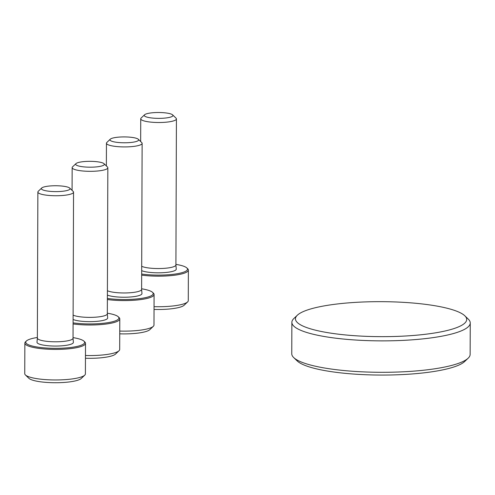 <?xml version="1.0" encoding="UTF-8"?>
<svg xmlns="http://www.w3.org/2000/svg" width="495" height="495" viewBox="0 0 495 495"><rect width="100%" height="100%" fill="white"/><g stroke="black" fill="none" stroke-linecap="round" stroke-linejoin="round"><path stroke-width="0.74" d="M404.582 302.414A85.623 17.492 -179.8 0 1 464.824 315.798A85.623 17.492 -179.8 0 1 381.008 336.65A85.623 17.492 -179.8 0 1 297.346 315.216A85.623 17.492 -179.8 0 1 404.582 302.414M464.824 315.798L468.301 319.151A89.193 18.222 -179.8 0 1 470.25 322.963A89.193 18.222 -179.8 0 1 380.995 340.869A89.193 18.222 -179.8 0 1 291.871 322.338A89.193 18.222 -179.8 0 1 293.844 318.545L297.346 315.216M470.25 322.963L470.139 354.389A89.193 18.222 -179.8 0 1 468.165 358.188A89.193 18.222 -179.8 0 1 380.884 372.302A89.193 18.222 -179.8 0 1 293.708 357.576A89.193 18.222 -179.8 0 1 291.759 353.77L291.871 322.338M468.165 358.188L464.663 361.517A85.623 17.492 -179.8 0 1 380.878 375.061A85.623 17.492 -179.8 0 1 297.186 360.929L293.708 357.576M37.36 337.491A29.434 6.014 0.2 0 0 26.402 340.981L25.53 341.816A30.325 6.194 0.2 0 0 24.855 343.103L24.75 373.663A30.325 6.194 0.2 0 0 25.412 374.956L28.889 378.31A26.755 5.464 0.2 0 0 47.712 382.493A26.755 5.464 0.2 0 0 81.23 378.496L84.725 375.167A30.325 6.194 0.2 0 0 85.4 373.874L85.505 343.32A30.325 6.194 0.2 0 0 84.843 342.02L83.977 341.185A29.434 6.014 0.2 0 0 73.037 337.621M25.412 374.956A30.325 6.194 0.2 0 0 46.747 379.696A30.325 6.194 0.2 0 0 84.725 375.167M24.855 343.103A30.325 6.194 0.2 0 0 46.852 349.142A30.325 6.194 0.2 0 0 85.505 343.32M26.402 340.981A29.434 6.014 0.2 0 0 47.099 348.09A29.434 6.014 0.2 0 0 83.977 341.185M37.36 338.054L36.995 342.212A18.197 3.719 0.2 0 0 50.187 345.894A18.197 3.719 0.2 0 0 73.378 342.336L73.037 338.178M37.366 338.023A17.839 3.644 0.2 0 0 37.36 338.085A17.839 3.644 0.2 0 0 50.298 341.637A17.839 3.644 0.2 0 0 73.037 338.209A17.839 3.644 0.2 0 0 73.037 338.147M41.698 188.013L38.264 191.274A17.839 3.644 0.2 0 0 37.874 192.035A17.839 3.644 0.2 0 0 50.812 195.587A17.839 3.644 0.2 0 0 73.545 192.159A17.839 3.644 0.2 0 0 73.155 191.398L69.746 188.112A14.336 2.927 0.2 0 0 55.731 185.743A14.336 2.927 0.2 0 0 41.698 188.013A14.336 2.927 0.2 0 0 51.783 191.478A14.336 2.927 0.2 0 0 69.746 188.112M85.456 358.244A26.755 5.464 0.2 0 0 115.514 354.08L119.017 350.757A30.325 6.194 0.2 0 0 119.691 349.464L119.796 318.904A30.325 6.194 0.2 0 0 119.134 317.611L118.262 316.769A29.434 6.014 0.2 0 0 107.328 313.205M85.462 355.49A30.325 6.194 0.2 0 0 119.017 350.757M73.087 323.959A30.325 6.194 0.2 0 0 81.143 324.726A30.325 6.194 0.2 0 0 119.796 318.904M73.093 322.864A29.434 6.014 0.2 0 0 81.39 323.68A29.434 6.014 0.2 0 0 118.262 316.769M73.105 319.492A18.197 3.719 0.2 0 0 84.478 321.484A18.197 3.719 0.2 0 0 107.669 317.926L107.328 313.768M73.118 315.129A17.839 3.644 0.2 0 0 84.589 317.221A17.839 3.644 0.2 0 0 107.328 313.799A17.839 3.644 0.2 0 0 107.322 313.737M75.989 163.597L72.555 166.865A17.839 3.644 0.2 0 0 72.159 167.626A17.839 3.644 0.2 0 0 85.103 171.171A17.839 3.644 0.2 0 0 107.836 167.749A17.839 3.644 0.2 0 0 107.446 166.988L104.037 163.697A14.336 2.927 0.2 0 0 90.022 161.333A14.336 2.927 0.2 0 0 75.989 163.597A14.336 2.927 0.2 0 0 86.074 167.062A14.336 2.927 0.2 0 0 104.037 163.697M119.747 333.834A26.755 5.464 0.2 0 0 149.806 329.67L153.308 326.341A30.325 6.194 0.2 0 0 153.982 325.054L154.087 294.494A30.325 6.194 0.2 0 0 153.425 293.195L152.553 292.359A29.434 6.014 0.2 0 0 141.62 288.795M119.753 331.075A30.325 6.194 0.2 0 0 153.308 326.341M107.378 299.543A30.325 6.194 0.2 0 0 115.434 300.317A30.325 6.194 0.2 0 0 154.087 294.494M107.384 298.454A29.434 6.014 0.2 0 0 115.682 299.271A29.434 6.014 0.2 0 0 152.553 292.359M107.39 295.082A18.197 3.719 0.2 0 0 118.769 297.068A18.197 3.719 0.2 0 0 141.96 293.51L141.62 289.352M107.409 290.714A17.839 3.644 0.2 0 0 118.88 292.811A17.839 3.644 0.2 0 0 141.62 289.383A17.839 3.644 0.2 0 0 141.613 289.321M110.28 139.188L106.846 142.455A17.839 3.644 0.2 0 0 106.45 143.21A17.839 3.644 0.2 0 0 119.388 146.761A17.839 3.644 0.2 0 0 142.127 143.333A17.839 3.644 0.2 0 0 141.737 142.572L138.328 139.287A14.336 2.927 0.2 0 0 124.313 136.917A14.336 2.927 0.2 0 0 110.28 139.188A14.336 2.927 0.2 0 0 120.365 142.653A14.336 2.927 0.2 0 0 138.328 139.287M154.038 309.418A26.755 5.464 0.2 0 0 184.097 305.26L187.599 301.931A30.325 6.194 0.2 0 0 188.273 300.638L188.378 270.078A30.325 6.194 0.2 0 0 187.716 268.785L186.844 267.95A29.434 6.014 0.2 0 0 175.911 264.38M154.044 306.665A30.325 6.194 0.2 0 0 187.599 301.931M141.669 275.133A30.325 6.194 0.2 0 0 149.725 275.901A30.325 6.194 0.2 0 0 188.378 270.078M141.669 274.044A29.434 6.014 0.2 0 0 149.973 274.855A29.434 6.014 0.2 0 0 186.844 267.95M141.681 270.666A18.197 3.719 0.2 0 0 153.06 272.658A18.197 3.719 0.2 0 0 176.245 269.101L175.911 264.943M141.7 266.304A17.839 3.644 0.2 0 0 153.172 268.395A17.839 3.644 0.2 0 0 175.911 264.974A17.839 3.644 0.2 0 0 175.904 264.912M144.571 114.772L141.137 118.039A17.839 3.644 0.2 0 0 140.741 118.8A17.839 3.644 0.2 0 0 153.679 122.352A17.839 3.644 0.2 0 0 176.418 118.924A17.839 3.644 0.2 0 0 176.028 118.163L172.619 114.871A14.336 2.927 0.2 0 0 158.604 112.507A14.336 2.927 0.2 0 0 144.571 114.772A14.336 2.927 0.2 0 0 154.657 118.237A14.336 2.927 0.2 0 0 172.619 114.871M73.037 338.209L73.545 192.159M37.36 338.085L37.874 192.035M107.328 313.799L107.836 167.749M72.084 190.365L72.159 167.626M141.62 289.383L142.127 143.333M106.369 165.949L106.45 143.21M175.911 264.974L176.418 118.924M140.66 141.539L140.741 118.8"/></g></svg>
